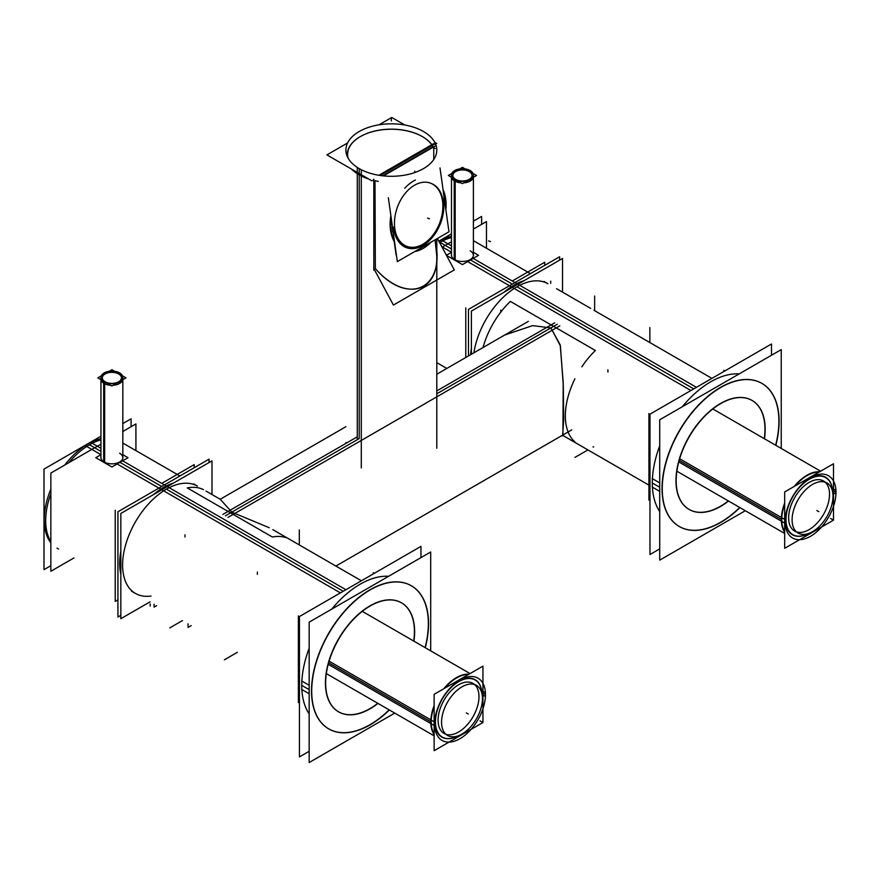 <?xml version="1.0" encoding="UTF-8"?>
<svg xmlns="http://www.w3.org/2000/svg" width="880" height="880" viewBox="0 0 880 880"><rect width="100%" height="100%" fill="white"/><g stroke="black" fill="none" stroke-linecap="round" stroke-linejoin="round"><path stroke-width="1.32" d="M693.781 388.872L516.967 286.792A61.963 35.783 120 0 0 473.913 352.803A61.963 35.783 120 0 1 516.967 286.792A61.963 35.783 120 0 1 547.943 283.723L544.071 281.479M571.747 429.88L335.885 566.06L562.639 435.138L563.684 419.969L563.299 385.495L560.373 345.796L550.891 327.91L532.598 325.633L504.79 334.972L436.799 374.231L528.352 321.365M220.308 499.334L231.814 512.138L269.247 527.736L231.814 512.138L359.216 438.581L225.434 515.823L359.216 438.581L359.216 174.867M272.8 529.639L273.757 530.189M193.523 483.868L197.406 486.101A61.963 35.783 120 0 0 166.419 489.17A61.963 35.783 120 0 0 125.939 543.785A61.963 35.783 120 0 0 135.432 593.439L131.56 591.195M379.544 175.395L432.025 145.101L379.544 175.395M422.4 136.62A44.066 25.443 0 0 0 360.195 136.686A44.066 25.443 0 0 0 347.446 156.827A44.066 25.443 0 0 1 380.688 129.987A44.066 25.443 0 0 1 431.871 144.672A44.066 25.443 0 0 0 422.51 136.686M382.712 175.824L433.048 146.762L382.712 175.824M353.265 170.115A45.441 26.235 0 0 0 359.216 174.35A45.441 26.235 0 0 0 366.553 177.782A45.441 26.235 0 0 1 359.216 174.35A45.441 26.235 0 0 1 353.265 170.115M374.99 180.796L375.353 268.598L374.99 180.796M435.05 239.833L436.799 256.168C437.822 294.03 403.579 300.96 375.353 268.598C408.364 306.867 446.347 288.563 435.05 239.833M433.752 147.532L433.752 159.511L433.752 147.532M430.793 183.271A33.737 22.561 -69.5 0 1 442.497 211.882A33.737 22.561 -69.5 0 1 422.807 244.277A33.737 22.561 -69.5 0 1 407.165 246.477M393.833 229.086A35.112 23.485 110.5 0 0 422.972 245.476A35.112 23.485 110.5 0 0 443.498 200.42A35.112 23.485 110.5 0 1 422.972 245.476A35.112 23.485 110.5 0 1 393.833 229.086M444.422 199.386L445.06 198.682A38.555 25.784 110.5 0 1 445.423 206.547A38.555 25.784 110.5 0 0 445.06 198.682A38.555 25.784 110.5 0 0 443.333 191.609M390.522 230.164A38.555 25.784 110.5 0 0 394.603 242.187A38.555 25.784 110.5 0 1 390.522 230.164A38.555 25.784 110.5 0 1 390.863 215.6A38.555 25.784 110.5 0 0 390.522 230.164M338.459 711.766A62.931 36.333 120 0 1 325.435 682.957A62.931 36.333 -60 0 1 352.902 619.63A62.931 36.333 -60 0 1 401.401 602.767M401.5 602.822A62.931 36.333 -60 0 1 414.425 631.576A62.931 36.333 120 0 1 413.732 641.058A62.931 36.333 120 0 0 414.425 631.576A62.931 36.333 -60 0 0 369.93 605.88A62.931 36.333 -60 0 0 325.435 682.957A62.931 36.333 120 0 0 377.784 703.307A62.931 36.333 120 0 1 338.558 711.821M301.763 685.377A82.621 47.707 120 0 0 309.166 713.966A82.621 47.707 120 0 1 301.763 685.377A82.621 47.707 -60 0 1 309.166 648.241A82.621 47.707 -60 0 0 301.763 685.377L309.166 689.645M331.771 609.114A82.621 47.707 -60 0 1 388.619 576.29A82.621 47.707 -60 0 0 331.771 609.114M328.614 728.827A82.621 47.707 120 0 1 311.509 690.998A82.621 47.707 -60 0 1 347.567 607.849A82.621 47.707 -60 0 1 411.246 585.717M411.345 585.772A82.621 47.707 -60 0 1 428.351 623.535A82.621 47.707 120 0 1 425.095 647.614A82.621 47.707 120 0 0 428.351 623.535A82.621 47.707 -60 0 0 369.93 589.809A82.621 47.707 -60 0 0 311.509 690.998A82.621 47.707 120 0 0 389.158 709.874A82.621 47.707 120 0 1 328.713 728.882M689.007 509.388A62.931 36.333 120 0 1 675.972 480.579A62.931 36.333 -60 0 1 703.45 417.241A62.931 36.333 -60 0 1 751.938 400.378M752.037 400.433A62.931 36.333 -60 0 1 764.973 429.187A62.931 36.333 120 0 1 764.28 438.669A62.931 36.333 120 0 0 764.973 429.187A62.931 36.333 -60 0 0 720.478 403.502A62.931 36.333 -60 0 0 675.972 480.579A62.931 36.333 120 0 0 728.332 500.918A62.931 36.333 120 0 1 689.106 509.443M652.311 482.988A82.621 47.707 120 0 0 659.714 511.577A82.621 47.707 120 0 1 652.311 482.988A82.621 47.707 -60 0 1 659.714 445.852A82.621 47.707 -60 0 0 652.311 482.988L659.714 487.267M682.308 406.736A82.621 47.707 -60 0 1 739.167 373.912A82.621 47.707 -60 0 0 682.308 406.736M679.162 526.438A82.621 47.707 120 0 1 662.046 488.609A82.621 47.707 -60 0 1 698.115 405.46A82.621 47.707 -60 0 1 761.783 383.328M761.882 383.383A82.621 47.707 -60 0 1 778.899 421.146A82.621 47.707 120 0 1 775.643 445.236A82.621 47.707 120 0 0 778.899 421.146A82.621 47.707 -60 0 0 720.478 387.42A82.621 47.707 -60 0 0 662.046 488.609A82.621 47.707 120 0 0 739.706 507.485A82.621 47.707 120 0 1 679.261 526.493M457.677 735.999A33.187 19.162 120 0 1 435.072 721.974A33.187 19.162 -60 0 1 436.59 711.535A33.187 19.162 -60 0 0 435.072 721.974A33.187 19.162 120 0 0 457.677 735.999A32.923 19.008 120 0 1 435.49 720.258M450.252 687.863A33.187 19.162 -60 0 1 481.987 693.891A33.187 19.162 -60 0 0 450.252 687.863M444.081 733.469A28.919 16.698 120 0 1 438.086 720.236A28.919 16.698 -60 0 1 450.714 691.13A28.919 16.698 -60 0 1 473 683.386M474.628 684.563A28.919 16.698 -60 0 1 478.984 696.619A28.919 16.698 120 0 1 467.489 724.493A28.919 16.698 120 0 1 445.918 734.294M431.178 721.974A35.937 20.746 -60 0 1 434.137 706.53A35.937 20.746 -60 0 0 431.178 721.974A35.937 20.746 120 0 0 434.137 734.008A35.937 20.746 120 0 1 431.178 721.974M444.697 688.237A35.937 20.746 -60 0 1 468.49 674.498A35.937 20.746 -60 0 0 444.697 688.237M785.62 519.585A33.187 19.162 120 0 0 808.225 533.621A33.187 19.162 120 0 1 785.62 519.585A33.187 19.162 -60 0 1 787.127 509.146A33.187 19.162 -60 0 0 785.62 519.585M786.038 521.246A32.923 19.008 120 0 1 807.994 480.051A32.923 19.008 120 0 1 832.524 491.458A33.187 19.162 -60 0 0 800.8 485.474A33.187 19.162 -60 0 1 832.535 491.502A32.923 19.008 120 0 0 832.502 491.051M794.629 531.08A28.919 16.698 120 0 1 788.634 517.847A28.919 16.698 -60 0 1 801.262 488.741A28.919 16.698 -60 0 1 823.548 480.997M825.176 482.174A28.919 16.698 -60 0 1 829.532 494.23A28.919 16.698 120 0 1 818.026 522.104A28.919 16.698 120 0 1 796.466 531.905M781.726 519.585A35.937 20.746 -60 0 1 784.685 504.141A35.937 20.746 -60 0 0 781.726 519.585A35.937 20.746 120 0 0 784.685 531.619A35.937 20.746 120 0 1 781.726 519.585M795.245 485.848A35.937 20.746 -60 0 1 819.038 472.12A35.937 20.746 -60 0 0 795.245 485.848M173.547 483.032A61.963 35.783 120 0 0 163.493 487.487A61.963 35.783 -60 0 0 153.45 494.637A61.963 35.783 -60 0 1 163.493 487.487M120.846 574.31A61.963 35.783 -60 0 1 120.846 551.1A61.963 35.783 -60 0 0 120.846 574.31M106.843 464.079L102.091 461.329L106.843 464.079M524.095 280.643A61.963 35.783 120 0 0 514.041 285.098A61.963 35.783 -60 0 0 503.987 292.259A61.963 35.783 -60 0 1 514.041 285.098M470.536 354.75A61.963 35.783 -60 0 1 471.394 348.711A61.963 35.783 -60 0 0 470.536 354.75M457.391 261.69L452.639 258.951L457.391 261.69M451.671 256.454A10.945 6.325 180 0 1 451.484 255.31L451.484 176.605M473.385 176.605L473.385 255.31A10.945 6.325 180 0 1 473.198 256.454A10.945 6.325 180 0 0 470.173 250.833M101.123 458.843A10.945 6.325 180 0 1 100.936 457.688L100.936 378.983M122.837 378.983L122.837 457.688A10.945 6.325 180 0 1 122.65 458.843A10.945 6.325 180 0 0 119.625 453.222M648.923 413.534L648.923 500.148L649.979 499.543M723.866 370.26L723.866 371.503M649.858 327.536L649.858 342.562M574.926 457.424L587.928 449.911M515.845 283.063L696.443 387.332M512.27 280.995L544.775 262.229L544.775 265.331M465.784 307.835L465.784 357.489M471.394 354.255L471.394 311.08L562.54 258.456L562.54 292.138M510.334 286.242L690.943 390.511M594.649 310.684L594.649 296.032M562.617 435.93A12.397 7.15 0 0 0 563.167 435.611M222.86 514.426L357.269 436.832M436.799 390.918L554.708 322.839M227.997 517.396L559.845 325.809M203.467 489.643A61.963 35.783 -60 0 0 187.286 487.905L272.36 537.02A61.963 35.783 -60 0 1 285.912 537.658M483.032 347.534A61.963 35.783 -60 0 1 510.345 301.389L595.408 350.504A61.963 35.783 -60 0 0 581.856 366.795M593.703 446.886A61.963 35.783 -60 0 1 593.021 446.974M574.926 441.958A61.963 35.783 -60 0 1 574.926 378.796M373.318 573.881L373.318 572.649M299.431 701.932L298.375 702.537L298.375 615.912M299.31 544.94L299.31 529.925M237.38 652.3L224.378 659.813M159.797 488.62L340.395 592.889M154.077 604.197L154.077 607.112L156.607 605.66M117.931 599.885L115.236 601.436L115.236 510.224M194.227 467.72L194.227 464.618L161.722 483.384M150.018 601.854L120.846 618.706L120.846 513.458L211.992 460.845L211.992 494.527M165.297 485.452L345.895 589.721M169.752 627.902L182.435 620.576M188.045 623.81L188.045 627.451L191.191 625.636M434.929 144.419L436.678 143.407L434.764 142.307M404.778 124.993L391.743 117.469L379.027 124.806M371.844 180.84L326.92 154.902L347.611 142.945M378.84 175.285L433.73 143.594M373.274 180.015L374.044 181.346M383.471 175.901L433.257 147.158M434.126 146.663L435.149 146.069M348.051 158.026A43.747 25.256 0 0 1 360.415 136.554A43.747 25.256 0 0 1 422.29 136.554A43.747 25.256 0 0 1 433.29 147.224L435.215 148.533M351.604 169.158A45.76 26.422 0 0 0 368.665 179.003M372.9 180.235A45.76 26.422 0 0 0 373.494 180.378M375.078 180.752A45.76 26.422 0 0 0 378.323 181.379M425.436 132.715A45.441 26.235 0 0 0 375.287 125.521A45.441 26.235 0 0 0 345.906 150.062A45.441 26.235 0 0 0 361.295 169.741L361.295 467.929M421.399 130.383A45.441 26.235 0 0 1 436.799 150.062A45.441 26.235 0 0 1 407.418 174.603A45.441 26.235 0 0 1 357.269 167.409L357.269 439.703M434.929 143.924L380.237 175.505M373.824 179.201L373.824 270.193M373.703 268.037L374.187 269.753M437.393 238.48L454.3 269.918L393.426 305.063L373.813 268.576M424.864 247.346A38.555 25.784 -69.5 0 1 414.711 251.581A38.555 25.784 -69.5 0 0 424.864 247.346M394.438 241.021A38.555 25.784 -69.5 0 1 391.193 217.888A38.555 25.784 -69.5 0 0 394.438 241.021M404.734 188.254A38.555 25.784 -69.5 0 1 415.415 180.004A38.555 25.784 -69.5 0 0 404.734 188.254M443.047 189.607A38.555 25.784 -69.5 0 1 445.863 209.66A38.555 25.784 -69.5 0 0 443.047 189.607M431.167 242.077A38.555 25.784 -69.5 0 1 421.432 249.326A38.555 25.784 -69.5 0 0 431.167 242.077M444.763 196.526L444.136 197.318M390.885 227.865L392.524 227.425M443.113 198.594A34.98 23.397 -69.5 0 1 422.994 245.377A34.98 23.397 -69.5 0 1 393.745 227.095M440 167.893L448.976 231.803L397.32 261.613L388.355 197.714M431.112 183.392A33.737 22.561 -69.5 0 1 443.025 212.894A33.737 22.561 -69.5 0 1 421.938 245.322M424.93 243.584A33.737 22.561 -69.5 0 1 407.484 246.598M391.424 232.045L393.085 231.407M445.357 200.772L444.708 201.41M414.645 171.171L415.261 172.37M396.088 254.936L394.262 241.901M414.535 634.964A62.931 36.333 120 0 0 401.599 602.877A62.931 36.333 120 0 0 351.813 621.126A62.931 36.333 120 0 0 325.721 686.246M325.721 679.8A62.931 36.333 120 0 0 338.668 711.887A62.931 36.333 120 0 0 377.993 703.417M413.93 641.168A62.931 36.333 120 0 0 414.535 628.518M420.959 557.623L420.959 546.381L299.431 616.539L299.431 756.91L309.166 751.289M428.439 627.957A82.621 47.707 120 0 0 411.444 585.827A82.621 47.707 120 0 0 346.082 609.774A82.621 47.707 120 0 0 311.817 695.288M309.166 693.748L301.686 689.436M309.166 685.278L301.686 680.955M311.817 686.807A82.621 47.707 120 0 0 328.812 728.937A82.621 47.707 120 0 0 389.356 709.984M425.293 647.735A82.621 47.707 120 0 0 428.439 619.487M430.694 650.848L430.694 552.002L309.166 622.16L309.166 762.531L394.768 713.108M765.083 432.586A62.931 36.333 120 0 0 752.136 400.499A62.931 36.333 120 0 0 702.361 418.737A62.931 36.333 120 0 0 676.258 483.868M676.258 477.411A62.931 36.333 120 0 0 689.205 509.498A62.931 36.333 120 0 0 728.53 501.039M764.478 438.779A62.931 36.333 120 0 0 765.083 426.129M771.496 355.245L771.496 343.992L649.979 414.161L649.979 554.521L659.714 548.9M778.987 425.568A82.621 47.707 120 0 0 761.981 383.438A82.621 47.707 120 0 0 696.63 407.396A82.621 47.707 120 0 0 662.365 492.899M659.714 491.37L652.234 487.047M659.714 482.9L652.234 478.577M662.365 484.429A82.621 47.707 120 0 0 679.36 526.548A82.621 47.707 120 0 0 739.904 507.595M775.841 445.346A82.621 47.707 120 0 0 778.987 417.098M781.242 448.459L781.242 349.624L659.714 419.782L659.714 560.142L745.316 510.719M434.137 694.331L434.137 750.695L482.944 722.513L482.944 666.149L434.137 694.331M482.416 700.128A28.919 16.698 120 0 0 476.465 685.388A28.919 16.698 120 0 0 453.596 693.77A28.919 16.698 120 0 0 441.595 723.69M441.595 720.731A28.919 16.698 120 0 0 447.546 735.471A28.919 16.698 120 0 0 470.426 727.089A28.919 16.698 120 0 0 482.416 697.158M431.233 723.789L434.676 725.78A35.937 20.746 120 0 1 449.581 688.589A35.937 20.746 120 0 1 478.005 678.161A35.937 20.746 120 0 1 485.408 696.487L482.944 695.068M430.837 723.569L328.218 664.312M482.944 691.383L485.408 692.802A35.937 20.746 120 0 1 470.503 730.004A35.937 20.746 120 0 1 442.068 740.421A35.937 20.746 120 0 1 434.676 722.095L329.109 661.144M435.49 723.635A32.923 19.008 120 0 1 457.446 682.429A32.923 19.008 120 0 1 481.976 693.847A32.923 19.008 120 0 0 481.965 693.429M430.859 720.093A36.201 20.9 120 0 0 434.137 734.635M469.029 674.19A36.201 20.9 120 0 0 443.784 688.765M434.137 705.474A36.201 20.9 120 0 0 430.859 723.8M784.685 491.953L784.685 548.317L833.492 520.135L833.492 463.771L784.685 491.953M832.964 497.739A28.919 16.698 120 0 0 827.013 482.999A28.919 16.698 120 0 0 804.133 491.381A28.919 16.698 120 0 0 792.143 521.312M792.143 518.342A28.919 16.698 120 0 0 798.094 533.082A28.919 16.698 120 0 0 820.963 524.7A28.919 16.698 120 0 0 832.964 494.78M781.77 521.4L785.224 523.391A35.937 20.746 120 0 1 800.129 486.2A35.937 20.746 120 0 1 828.553 475.783A35.937 20.746 120 0 1 835.945 494.109L833.492 492.69M781.385 521.18L678.766 461.934M833.492 489.005L835.945 490.424A35.937 20.746 120 0 1 821.04 527.615A35.937 20.746 120 0 1 792.616 538.032A35.937 20.746 120 0 1 785.224 519.706L679.657 458.755M786.038 517.88A32.923 19.008 120 0 0 808.181 533.632M781.396 517.704A36.201 20.9 120 0 0 784.685 532.246M819.577 471.801A36.201 20.9 120 0 0 794.321 486.376M784.685 503.085A36.201 20.9 120 0 0 781.396 521.411M209.066 462.528L209.066 459.151L117.931 511.775L117.931 617.012L120.846 615.329M100.936 456.786A11.022 6.358 0 0 0 100.87 457.49A11.022 6.358 0 0 0 107.998 463.441A11.022 6.358 0 0 0 120.153 461.692M164.406 484.935L122.606 460.801M100.936 448.294L90.761 442.42A61.963 35.783 120 0 0 64.79 465.003M50.853 489.137A61.963 35.783 120 0 0 50.853 542.773M158.906 488.114L117.106 463.98M100.936 454.652L85.261 445.599A61.963 35.783 120 0 1 100.936 438.691M119.174 462.264A11.022 6.358 0 0 0 122.903 457.49A11.022 6.358 0 0 0 122.837 456.786M100.936 444.136L50.853 473.055L50.853 571.274L73.953 557.942M122.837 431.497L135.916 423.94L135.916 450.604M100.936 436.216L44 469.095L44 569.657L50.853 565.697M122.837 423.577L131.087 418.814L131.087 426.723M468.468 355.938L468.468 309.386L559.614 256.773L559.614 260.139M451.484 254.397A11.022 6.358 0 0 0 451.418 255.101A11.022 6.358 0 0 0 458.546 261.052A11.022 6.358 0 0 0 470.701 259.314M514.954 282.546L473.154 258.412M451.484 245.905L441.309 240.031A61.963 35.783 120 0 0 438.922 241.318A61.963 35.783 120 0 1 451.484 236.313M509.454 285.725L467.643 261.591M451.484 252.263L441.804 246.664M469.722 259.875A11.022 6.358 0 0 0 473.451 255.101A11.022 6.358 0 0 0 473.385 254.397M442.079 247.181L451.484 241.747M473.385 229.108L486.464 221.551L486.464 248.226M438.823 241.142L451.484 233.838M473.385 221.188L481.635 216.425L481.635 224.345M448.349 175.472L462.44 183.612L476.52 175.483L462.429 167.343L448.349 175.472M469.095 171.193A1.375 0.748 -63 0 1 469.392 171.226L470.371 171.798A1.375 0.847 -56.8 0 1 470.58 172.051M455.191 259.897L455.191 179.762A10.945 6.325 0 0 1 451.484 175.021A10.945 6.325 0 0 1 458.568 169.114A10.945 6.325 0 0 1 470.646 170.841L470.646 171.985M469.678 171.38L469.678 170.28A10.945 6.325 0 0 1 473.385 175.021A10.945 6.325 0 0 1 466.301 180.939A10.945 6.325 0 0 1 454.223 179.201L454.223 259.347M446.336 255.31L462.44 264.605L478.533 255.31L473.385 252.329M446.413 255.255L451.484 252.329M97.801 377.861L111.903 385.99L125.972 377.861L111.881 369.732L97.801 377.861M118.547 373.582A1.375 0.748 -63 0 1 118.844 373.615L119.823 374.176A1.375 0.847 -56.8 0 1 120.032 374.44M104.885 381.942A1.375 0.792 120 0 0 104.665 382.162A10.945 6.325 0 0 1 100.936 377.41A10.945 6.325 0 0 1 108.02 371.503A10.945 6.325 0 0 1 120.098 373.23L120.098 374.374M104.654 382.151L104.654 462.286M119.13 373.769L119.13 372.669A10.945 6.325 0 0 1 122.837 377.41A10.945 6.325 0 0 1 115.764 383.328A10.945 6.325 0 0 1 103.675 381.59L103.675 461.725M100.936 454.718L95.788 457.688L111.892 466.983L127.996 457.688L122.837 454.718M607.915 369.787L607.915 372.042M500.753 310.134L500.753 312.378M550.704 281.127L550.704 283.382M436.799 393.789L557.271 324.236L436.799 393.789L550.891 327.91L532.521 325.633L504.603 335.082M562.914 434.665L563.211 382.547L560.208 344.894L550.891 327.91M343.233 591.261L166.419 489.17A61.963 35.783 120 0 0 123.31 555.588A61.963 35.783 120 0 0 150.964 596.035M257.367 572.121L257.367 574.376M150.205 606.144L150.205 603.9M185.009 534.798L185.009 537.042M391.347 118.69L391.347 120.945M359.216 168.619L359.216 438.581L359.216 168.619M414.524 185.229A33.737 22.561 -69.5 0 1 442.519 200.981A33.737 22.561 -69.5 0 1 422.807 244.277A33.737 22.561 -69.5 0 1 394.812 228.525A33.737 22.561 -69.5 0 1 414.524 185.229M392.81 229.427L391.105 229.977M427.559 218.086L429.484 218.801L427.559 218.086M490.523 241.615L488.598 240.889L490.523 241.615M438.086 720.236A28.919 16.698 -60 0 1 458.535 684.816A28.919 16.698 -60 0 1 478.984 696.619A28.919 16.698 120 0 1 458.535 732.039A28.919 16.698 120 0 1 438.086 720.236M328.636 662.772L430.804 721.765M468.281 714.043L466.334 712.921L468.281 714.043M485.452 694.617L482.944 693.176L485.452 694.617M482.009 721.974L480.062 720.852L482.009 721.974M788.634 517.847A28.919 16.698 -60 0 1 809.083 482.427A28.919 16.698 -60 0 1 829.532 494.23A28.919 16.698 120 0 1 809.083 529.65A28.919 16.698 120 0 1 788.634 517.847M679.184 460.383L781.352 519.376M818.818 511.665L816.871 510.543L818.818 511.665M836 492.228L833.492 490.787L836 492.228M832.557 519.585L830.61 518.463L832.557 519.585M100.936 439.912A61.963 35.783 120 0 0 89.496 444.763A61.963 35.783 120 0 0 68.827 462.671A61.963 35.783 120 0 1 89.496 444.763L100.936 451.374M50.853 493.801A61.963 35.783 120 0 0 50.853 541.53A61.963 35.783 120 0 1 50.853 493.801M119.68 462.187L161.744 486.475M451.484 237.523A61.963 35.783 120 0 0 440.044 242.374A61.963 35.783 120 0 0 439.626 242.616A61.963 35.783 120 0 1 440.044 242.374L451.484 248.985M470.228 259.809L512.292 284.086M455.664 179.377A9.57 5.522 0 0 0 469.205 179.377A9.57 5.522 0 0 0 469.205 171.567A9.57 5.522 0 0 0 455.664 171.567A9.57 5.522 0 0 0 455.664 179.377A9.57 5.522 0 0 0 469.205 179.377A9.57 5.522 0 0 0 469.205 171.567A9.57 5.522 0 0 0 455.664 171.567A9.57 5.522 0 0 0 455.664 179.377M451.539 177.309L451.539 177.32A10.945 6.325 0 0 0 454.696 181.071L454.696 259.633M454.696 181.071A10.945 6.325 0 0 0 461.186 182.875A10.945 6.325 0 0 1 454.696 181.071M463.705 182.875A10.945 6.325 0 0 0 473.308 177.331A10.945 6.325 0 0 1 463.705 182.875M470.173 170.555L470.173 171.666L470.173 170.555M105.127 381.766A9.57 5.522 0 0 0 118.657 381.766A9.57 5.522 0 0 0 118.657 373.956A9.57 5.522 0 0 0 105.127 373.956A9.57 5.522 0 0 0 105.127 381.766A9.57 5.522 0 0 0 118.657 381.766A9.57 5.522 0 0 0 118.657 373.956A9.57 5.522 0 0 0 105.127 373.956A9.57 5.522 0 0 0 105.127 381.766M101.013 379.709A10.945 6.325 0 0 0 104.148 383.46L104.148 462.011M104.148 383.46A10.945 6.325 0 0 0 110.638 385.264A10.945 6.325 0 0 1 104.148 383.46M113.157 385.264A10.945 6.325 0 0 0 122.76 379.72A10.945 6.325 0 0 1 113.157 385.264M119.625 372.944L119.625 374.055L119.625 372.944M649.979 485.738L562.496 435.226L649.979 485.738M711.931 378.389L593.879 310.233L711.931 378.389M590.733 308.418L556.567 288.695L590.733 308.418M345.906 426.701L220.209 499.268L345.906 426.701M361.383 580.778L272.965 529.727L361.383 580.778M220.429 499.4L206.019 491.084L220.429 499.4M345.906 443.388L345.906 442.519M436.799 280.016L436.799 442.519M362.274 611.347L470.074 673.585L362.274 611.347M434.137 735.834L326.326 673.596L434.137 735.834M712.811 408.958L820.622 471.196L712.811 408.958M784.685 533.456L676.874 471.207L784.685 533.456M58.509 549.021L57.024 548.174M122.837 443.058L179.894 475.992L122.837 443.058M436.799 362.659L446.82 368.445L436.799 362.659M473.385 240.669L530.442 273.614L473.385 240.669M453.706 172.381L456.478 170.775L453.706 172.381M103.158 374.759L105.93 373.164L103.158 374.759M562.496 435.226L574.926 442.398M436.799 238.832L436.799 448.25M451.484 177.276L451.484 255.816M473.385 177.287L473.385 255.816M100.936 379.665L100.936 458.205M122.837 379.676L122.837 458.205"/></g></svg>

